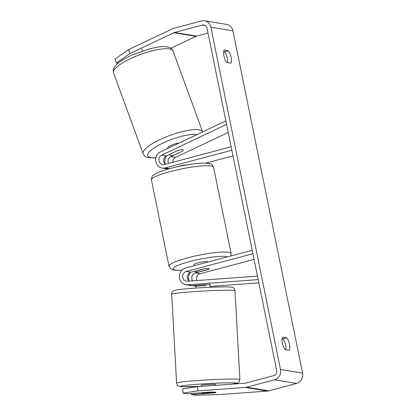 <?xml version="1.0" encoding="UTF-8"?>
<svg xmlns="http://www.w3.org/2000/svg" width="416" height="416" viewBox="0 0 416 416"><rect width="100%" height="100%" fill="white"/><g stroke="black" fill="none" stroke-linecap="round" stroke-linejoin="round"><path stroke-width="0.62" d="M258.175 279.62L187.59 284.794A8.549 7.862 99.4 0 1 185.874 284.716L190.564 285.49A8.549 7.862 -80.6 0 0 192.275 285.568L204.62 284.658A7.124 0.603 -2.2 0 1 209.451 284.83A7.124 0.603 -2.2 0 1 209.513 284.84M185.874 284.716A8.549 7.862 99.4 0 1 179.384 276.676A8.549 7.862 99.4 0 1 185.583 268.003L252.21 250.292M257.462 276.115L187.455 281.247A4.987 4.586 99.4 0 1 186.456 281.2A4.987 4.586 99.4 0 1 182.671 276.51A4.987 4.586 99.4 0 1 186.285 271.45L252.912 253.739M192.681 280.862A4.987 4.586 99.4 0 1 195.385 272.953L208.213 269.542A7.124 1.071 168.5 0 0 209.139 268.783A7.124 1.071 168.5 0 0 203.804 268.814L190.97 272.225A4.987 4.586 -80.6 0 0 187.46 276.136A4.987 4.586 -80.6 0 0 189.202 281.117M196.799 280.561A4.987 4.586 99.4 0 1 200.07 273.723L254.056 259.376M258.835 282.854L210.148 286.421M195.874 286.307A8.549 7.862 99.4 0 1 194.974 286.218A8.549 7.862 99.4 0 1 192.863 285.522M188.963 280.92A8.549 7.862 99.4 0 1 190.362 272.438M234.993 290.68C235.357 290.472 233.782 287.68 233.412 287.877C233.142 287.42 231.821 287.118 229.44 286.967C215.66 286.489 180.268 288.792 175.032 290.217C172.463 291.278 171.35 292.594 171.694 294.169A31.699 1.383 -3.2 0 1 197.085 291.413A31.699 1.383 -3.2 0 1 232.544 290.285A31.699 1.383 -3.2 0 1 234.993 290.68L239.892 379.501A31.699 1.383 176.8 0 0 237.448 379.106A31.699 1.383 176.8 0 0 201.984 380.234A31.699 1.383 176.8 0 0 176.592 382.99L177.351 385.018C178.36 385.928 178.038 386.365 182.146 386.703L201.391 386.381L201.328 385.19A7.124 0.312 -3.2 0 1 207.033 384.571A7.124 0.312 -3.2 0 1 214.999 384.316A7.124 0.312 -3.2 0 1 215.55 384.405L215.602 385.341M215.758 392.314A7.124 0.312 -3.2 0 1 215.478 392.366L206.102 393.052A7.124 0.312 -3.2 0 1 202.306 393.094A7.124 0.312 -3.2 0 1 201.76 393.006A7.124 0.312 -3.2 0 1 202.264 392.865L211.63 392.064M211.635 392.174A7.124 0.312 -3.2 0 1 214.058 392.116A7.124 0.603 -2.2 0 1 215.992 392.454A7.124 0.603 -2.2 0 1 215.02 392.803L191.396 394.534L195.442 395.2L219.908 394.545L267.405 391.061L245.346 387.426L197.844 390.91L182.936 393.141L182.775 388.882L197.683 386.651L197.844 390.91M205.707 284.653L205.759 285.589A7.124 0.312 -3.2 0 0 196.383 286.281L196.331 285.267M285.163 349.57A7.124 2.584 -104.9 0 1 282.344 343.101A7.124 2.584 -104.9 0 1 282.636 337.147L286.697 337.818A7.124 2.584 -104.9 0 1 289.515 344.282A7.124 2.584 -104.9 0 1 289.224 350.241L285.163 349.57M223.938 56.02A7.124 2.584 75.1 0 0 226.756 62.483L230.818 63.154A7.124 2.584 75.1 0 0 231.109 57.2A7.124 2.584 75.1 0 0 228.29 50.731L224.229 50.066A7.124 2.584 75.1 0 0 223.938 56.02M227.505 62.608A7.124 2.584 75.1 0 0 224.437 51.756L223.688 51.631M118.04 63.232L116.47 62.972L114.967 59.072L128.419 49.655L129.917 53.555L173.883 32.724A4.274 3.931 99.4 0 1 174.543 32.479L202.337 25.095A4.274 3.931 99.4 0 1 203.871 25.017A4.274 3.931 99.4 0 1 207.028 28.21L276.666 370.505A4.274 3.931 99.4 0 1 273.66 375.669L245.866 383.053A4.274 3.931 99.4 0 1 245.185 383.172L197.683 386.651M282.095 338.718L282.849 338.837A7.124 2.584 -104.9 0 1 285.917 349.695M128.419 49.655L172.385 28.824A8.549 7.862 99.4 0 1 173.701 28.34L201.495 20.951A8.549 7.862 99.4 0 1 204.568 20.8A8.549 7.862 99.4 0 1 210.876 27.186L280.514 369.481A8.549 7.862 99.4 0 1 274.503 379.808L246.709 387.197A8.549 7.862 99.4 0 1 245.346 387.426M204.568 20.8L226.626 24.435A8.549 7.862 99.4 0 1 232.934 30.82L302.578 373.116A8.549 7.862 99.4 0 1 296.561 383.443L268.767 390.832A8.549 7.862 99.4 0 1 267.405 391.061M182.936 393.141L186.982 393.806L210.605 392.075M191.355 393.484L191.396 394.534M170.82 48.261L195.946 36.358A4.274 3.931 99.4 0 1 196.602 36.114L208.016 33.082M129.917 53.555L116.47 62.972M224.437 51.756L228.29 50.731M215.004 392.402L215.02 392.803M282.849 338.837L286.697 337.818M166.634 155.802A8.549 7.862 -80.6 0 0 165.235 164.289A4.987 4.586 99.4 0 1 166.478 155.875L177.908 150.462A7.124 1.503 -21 0 1 182.541 149.677A7.124 1.503 -21 0 1 183.118 149.999M168.542 168.938A8.549 7.862 99.4 0 1 166.837 168.86L162.146 168.09A8.549 7.862 -80.6 0 0 165.225 167.934L231.852 150.228M225.883 120.9L160.54 151.856A8.549 7.862 -80.6 0 0 155.704 160.789A8.549 7.862 -80.6 0 0 162.146 168.09M226.595 124.405L161.793 155.106A4.987 4.586 -80.6 0 0 158.964 160.316A4.987 4.586 -80.6 0 0 162.729 164.575A4.987 4.586 -80.6 0 0 164.523 164.486L231.15 146.775M228.233 132.434L175.578 157.378A4.987 4.586 -80.6 0 0 172.734 162.302M205.806 163.088L232.996 155.86M186.456 164.918A7.124 1.071 168.5 0 0 182.744 165.298L177.502 166.691M173.878 155.189L170.888 156.603A4.987 4.586 -80.6 0 0 168.496 163.431M193.986 265.767L193.773 264.722A7.124 1.071 -11.5 0 1 198 262.844A7.124 1.071 -11.5 0 1 207.735 261.877L207.782 262.101M199.508 271.736A7.124 1.071 -11.5 0 1 195.177 271.622A7.124 1.071 -11.5 0 1 195.645 271.102L204.812 268.663A7.124 1.071 -11.5 0 1 209.139 268.783A7.124 1.071 -11.5 0 1 208.671 269.303L199.508 271.736M182.541 149.677A7.124 1.794 -20.1 0 1 183.154 150.103A7.124 1.794 -20.1 0 1 182.811 151.018L174.138 155.132A7.124 1.794 -20.1 0 1 170.394 155.433A7.124 1.794 -20.1 0 1 169.78 155.002A7.124 1.794 -20.1 0 1 170.035 154.19M167.43 148.59L167.409 148.528A7.124 1.794 -20.1 0 1 171.34 145.283A7.124 1.794 -20.1 0 1 178.994 143.114M141.814 48.994L142.516 50.913M192.275 285.568L187.59 284.794M190.97 272.225L186.285 271.45M200.07 273.723L195.385 272.953M201.391 386.376A28.137 1.227 -3.2 0 1 182.52 386.698A28.137 1.227 -3.2 0 1 197.605 384.259A28.137 1.227 -3.2 0 1 234.359 382.897A28.137 1.227 -3.2 0 1 232.643 384.088M302.578 373.116L280.514 369.481M232.934 30.82L210.876 27.186M205.301 25.584L202.337 25.095M196.602 36.114L174.543 32.479M195.946 36.358L173.883 32.724M296.561 383.443L274.503 379.808M268.767 390.832L246.709 387.197M169.572 168.652L165.225 167.934M166.478 155.875L161.793 155.106M175.578 157.378L170.888 156.603M170.232 171.564A31.699 4.758 168.5 0 0 151.44 179.904C151.606 177.086 152.36 175.427 153.707 174.928L156.671 173.16C160.051 171.538 164.726 169.936 170.695 168.35C183.139 165.157 194.038 163.394 203.398 163.062L208.978 163.436C210.74 163.358 212.269 164.632 213.564 167.268A31.699 4.758 168.5 0 0 170.232 171.564M181.823 270.275L176.441 270.338L173.025 269.87L171.033 269.038L168.99 266.167A31.699 4.758 -11.5 0 1 187.782 257.826A31.699 4.758 -11.5 0 1 231.114 253.531L213.564 167.268M227.391 256.885A28.137 4.222 168.5 0 0 189.862 261.503A28.137 4.222 168.5 0 0 181.901 270.192M173.04 51.028A31.699 7.982 159.9 0 0 170.31 49.124A31.699 7.982 159.9 0 0 135.408 56.441A31.699 7.982 159.9 0 0 113.511 72.831C111.618 66.212 120.245 60.58 131.992 55.042L150.42 48.589L157.856 47.091C161.996 46.457 165.433 46.467 168.168 47.112C170.196 47.414 171.818 48.719 173.04 51.028L202.66 131.903A31.699 7.982 -20.1 0 0 199.945 130.036A31.699 7.982 -20.1 0 0 165.043 137.353A31.699 7.982 -20.1 0 0 143.146 153.743L113.511 72.831M197.137 134.519A28.137 7.088 159.9 0 0 161.845 143.582A28.137 7.088 159.9 0 0 150.103 157.446A28.137 7.088 159.9 0 0 155.906 157.737M195.874 286.364L194.974 286.218M171.694 294.169L176.592 382.99M201.744 392.725L201.76 393.006M195.816 285.308L195.972 288.075M209.966 283.15L210.194 287.29M232.877 384.072L237.905 382.954L239.148 381.909L239.892 379.501M168.99 266.167L151.44 179.904M195.177 271.622L195.078 271.133M230.896 255.954L231.114 253.531M166.483 156.005L166.031 156.12M155.854 157.981L148.018 157.659C145.995 157.357 144.368 156.052 143.146 153.743M169.78 155.002L169.562 154.414"/></g></svg>
